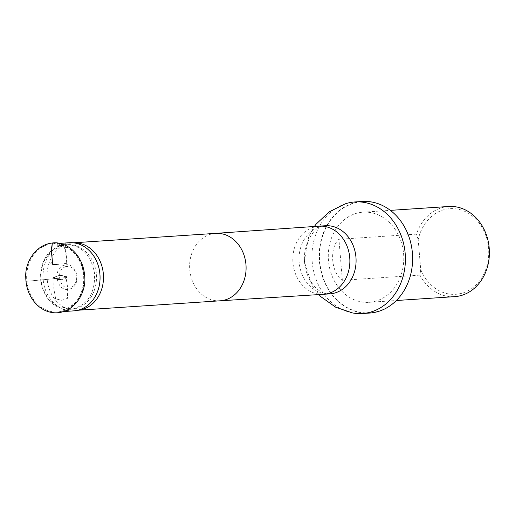<?xml version="1.0" encoding="UTF-8"?>
<svg xmlns="http://www.w3.org/2000/svg" width="515" height="515" viewBox="0 0 515 515"><rect width="100%" height="100%" fill="white"/><g stroke="black" fill="none" stroke-linecap="round" stroke-linejoin="round"><path stroke-width="0.39" stroke-dasharray="2.58 1.93" d="M64.69 265.148C51.687 267.684 56.631 292.945 69.313 289.095C82.284 286.546 77.385 261.24 64.69 265.148L65.843 266.609L66.467 260.86L66.435 254.436L63.59 244.837L67.452 244.586C82.059 245.925 91.065 255.395 94.483 273.014C95.487 292.874 87.898 304.964 71.72 309.277C55.066 310.036 44.747 300.651 40.762 281.113C39.764 261.214 47.374 249.125 63.59 244.837L65.276 244.908L66.416 263.448L58.762 264.098M73.793 310.873A34.145 28.505 86.2 0 1 43.118 279.046A34.145 28.505 86.2 0 1 68.675 242.784M52.33 243.865A34.145 28.505 -93.8 0 0 26.767 280.134A34.145 28.505 -93.8 0 0 57.448 311.955A34.145 28.505 -93.8 0 0 83.623 276.001A34.145 28.505 -93.8 0 0 52.923 243.82A34.145 28.505 -93.8 0 0 52.33 243.865M420.704 269.461A42.919 35.831 -93.8 0 0 477.141 283.765A42.919 35.831 -93.8 0 0 471.392 215.283A42.919 35.831 -93.8 0 0 418.199 239.642L420.704 269.461L419.931 275.126A45.178 37.717 -93.8 0 0 454.642 296.646M448.662 206.489A45.178 37.717 -93.8 0 0 416.487 234.138L338.928 239.288C329.046 247.947 331.177 273.253 342.372 280.276L419.931 275.126M418.199 239.642L416.487 234.138M369.809 302.266A45.178 37.717 -93.8 0 0 403.625 254.281A45.178 37.717 -93.8 0 0 363.036 212.174A45.178 37.717 -93.8 0 0 328.396 259.753A45.178 37.717 -93.8 0 0 369.017 302.331A45.178 37.717 -93.8 0 0 369.809 302.266M77.849 310.249A33.79 28.209 86.2 0 1 77.495 310.275A33.79 28.209 86.2 0 1 47.129 278.776A33.79 28.209 86.2 0 1 72.428 242.887A33.79 28.209 86.2 0 1 73.014 242.835A33.79 28.209 86.2 0 1 73.375 242.816M352.382 312.908A55.916 46.678 86.2 0 1 312.116 260.835A55.916 46.678 86.2 0 1 345.147 203.889M361.369 201.764A55.691 46.492 -93.8 0 0 328.255 288.67A55.691 46.492 -93.8 0 0 408.459 281.325A55.691 46.492 -93.8 0 0 361.369 201.764M361.221 201.545A55.916 46.678 -93.8 0 0 319.236 258.775A55.916 46.678 -93.8 0 0 365.991 313.126M59.83 275.274L65.894 276.832L67.684 287.589L67.51 298.359L61.678 300.354L55.62 298.803L53.824 288.04L53.998 277.27L59.83 275.274M52.408 242.996L63.59 244.837L62.701 245.668L52.285 243.009M220.059 300.812L220.021 300.812A33.79 28.209 86.2 0 1 189.732 269.261A33.79 28.209 86.2 0 1 215.032 233.417M323.536 294.29A34.145 28.505 86.2 0 1 292.932 262.418A34.145 28.505 86.2 0 1 318.495 226.194M326.703 293.878A34.145 28.505 86.2 0 1 299.118 261.697A34.145 28.505 86.2 0 1 322.21 226.149M342.372 280.276L338.928 239.288M60.957 279.793C65.238 278.609 67.143 277.727 66.66 277.147L66.384 277.546L65.965 277.134L66.628 276.916L66.441 277.849L66.499 276.549L60.648 275.235C61.388 274.508 52.82 277.611 54.036 277.237M66.384 277.546L25.969 281.37L66.364 277.566M65.843 266.609C53.122 270.903 61.935 294.509 72.525 286.379C74.752 284.756 76.136 282.259 76.664 278.879C76.181 269.854 72.576 265.759 65.843 266.609M71.72 309.277L74.829 308.762L70.079 309.257C75.982 309.219 81.286 307.127 85.992 303C92.159 297.47 95.648 289.7 96.46 279.69C97.972 261.626 83.9 243.473 67.819 244.644L65.811 244.825L70.607 244.689L67.452 244.586M62.701 245.668C55.511 245.372 64.105 245.603 64.027 245.565L57.345 245.237C64.324 245.34 70.703 248.771 76.484 255.524C81.467 261.272 86.423 273.78 82.921 288.381C80.295 301.906 66.371 310.416 61.646 309.953L70.491 308.569L57.686 306.657L48.655 299.595L42.236 287.756L40.518 274.843L43.196 262.328L51.069 251.146L62.701 245.668M59.392 243.389L52.923 243.82M63.892 311.53L57.448 311.955M369.017 302.331L396.344 300.515M363.036 212.174L390.357 210.365M74.121 242.765L73.014 242.835M78.595 310.204L77.495 310.275M325.293 225.737L324.946 225.763C317.04 225.847 310.564 233.224 305.511 247.902C303.103 259.637 304.597 270.446 309.998 280.321C318.502 293.672 326.253 294.11 329.819 293.872M318.888 294.586L312.058 285.6L304.268 261.485L308.781 236.295L314.369 226.478"/><path stroke-width="0.77" d="M50.76 263.049L52.536 262.747L50.76 263.049M68.675 242.784A34.145 28.505 86.2 0 1 69.267 242.732A34.145 28.505 86.2 0 1 71.508 242.694A34.145 28.505 86.2 0 1 99.974 274.913A34.145 28.505 86.2 0 1 76.014 310.616A34.145 28.505 86.2 0 1 73.793 310.873L63.892 311.53M396.344 300.515L454.642 296.646A45.178 37.717 -93.8 0 0 455.434 296.582A45.178 37.717 -93.8 0 0 489.25 248.597A45.178 37.717 -93.8 0 0 448.662 206.489L390.357 210.365M73.375 242.816A33.79 28.209 86.2 0 1 75.229 242.797A33.79 28.209 86.2 0 1 103.406 274.688A33.79 28.209 86.2 0 1 79.69 310.024A33.79 28.209 86.2 0 1 77.849 310.249M314.369 226.478L316.152 224.096L329.175 211.871L345.147 203.889A55.916 46.678 86.2 0 1 354.017 202.022A55.916 46.678 86.2 0 1 354.99 201.944A55.916 46.678 86.2 0 1 405.273 254.648A55.916 46.678 86.2 0 1 362.399 313.532A55.916 46.678 86.2 0 1 352.382 312.908L335.658 307.191L321.238 296.962L318.888 294.586M365.991 313.126A55.916 46.678 -93.8 0 0 369.609 313.056A55.916 46.678 -93.8 0 0 412.483 254.165A55.916 46.678 -93.8 0 0 362.2 201.468A55.916 46.678 -93.8 0 0 361.221 201.545M58.762 264.098L52.781 264.723L51.564 253.322L51.629 247.657L52.408 242.996M52.285 243.009C66.055 240.878 82.773 254.307 84.569 275.087C87.067 291.355 75.209 312.966 55.363 312.837C48.59 312.605 42.526 310.017 37.177 305.06C29.825 297.767 26.02 288.522 25.75 277.328C24.9 263.249 34.705 245.018 52.285 243.009L51.558 252.453L52.536 262.747M215.032 233.417A33.79 28.209 86.2 0 1 215.54 233.379A33.79 28.209 86.2 0 1 215.618 233.372A33.79 28.209 86.2 0 1 246.009 265.219A33.79 28.209 86.2 0 1 220.098 300.805A33.79 28.209 86.2 0 1 220.021 300.812M318.495 226.194A34.145 28.505 86.2 0 1 319.01 226.156A34.145 28.505 86.2 0 1 319.094 226.149A34.145 28.505 86.2 0 1 349.794 258.33A34.145 28.505 86.2 0 1 323.613 294.284A34.145 28.505 86.2 0 1 323.536 294.29L220.059 300.812M322.21 226.149A34.145 28.505 86.2 0 1 324.701 225.782A34.145 28.505 86.2 0 1 325.293 225.737A34.145 28.505 86.2 0 1 356 257.918A34.145 28.505 86.2 0 1 329.819 293.872A34.145 28.505 86.2 0 1 326.703 293.878M54.481 277.843L54.081 278.403L54.519 278.332L53.818 278.081L54.287 277.508L53.721 277.585L54.481 277.843M54.036 277.237L53.895 278.48L60.957 279.793M69.267 242.732L59.392 243.389M75.229 242.797L71.508 242.694M79.69 310.024L76.014 310.616M215.618 233.372L74.121 242.765M220.098 300.805L78.595 310.204M215.579 233.372L319.01 226.156M325.293 225.737L319.094 226.149M329.819 293.872L323.613 294.284M362.2 201.468L354.99 201.944M369.609 313.056L362.399 313.532"/></g></svg>

